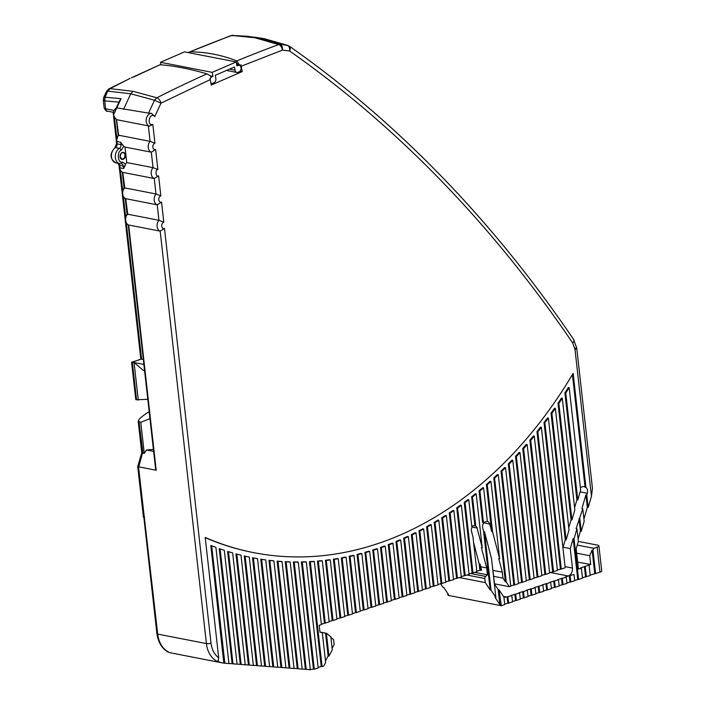 <?xml version="1.0" encoding="UTF-8"?>
<svg xmlns="http://www.w3.org/2000/svg" width="705" height="705" viewBox="0 0 705 705"><rect width="100%" height="100%" fill="white"/><g stroke="black" fill="none" stroke-linecap="round" stroke-linejoin="round"><path stroke-width="1.06" d="M591.46 496.294L592.456 488.38L576.743 348.235A5.226 1.375 173.6 0 1 574.998 349.486L591.46 496.294L588.182 507.547L586.78 495.016L585.917 494.848L587.318 507.38L588.182 507.547M580.409 487.719L582.224 486.714A5.226 3.869 -79 0 1 583.784 486.591A5.226 3.869 -79 0 1 585.053 487.181L585.917 487.349A5.226 3.869 -79 0 1 587.291 493.253L586.78 495.016M585.917 487.349L573.13 373.368A418.127 309.548 -79 0 1 254.02 552.702A418.127 309.548 -79 0 1 205.199 537.422L218.691 657.712C214.417 654.575 211.852 649.719 211.015 643.172L164.494 228.438A3.269 2.415 -79 0 1 161.709 226.129A3.269 2.415 -79 0 1 163.789 222.172L161.542 202.124A3.269 2.415 -79 0 1 158.757 199.815A3.269 2.415 -79 0 1 160.837 195.858L158.59 175.809C155.831 177.898 154.88 169.411 157.885 169.544L153.047 167.658L126.741 162.538A6.53 4.838 101 0 0 125.675 164.23L123.631 168.539L119.753 167.781A6.53 4.838 101 0 0 122.793 172.381L122.494 172.258M236.668 64.666L239.797 65.265L240.951 64.816L242.229 71.593L211.236 85.049L209.975 78.281L210.892 77.885L210.857 76.149L206.935 73.858C189.804 68.878 174.179 65.838 160.053 64.737L131.386 77.806M288.671 45.799A5.226 3.34 125 0 1 289.173 46.054A5.226 3.34 125 0 1 289.623 51.007A5.226 3.507 -83 0 0 287.367 45.287L280.176 44.397A5.226 3.507 97 0 1 282.432 50.126A5.226 3.208 -110.2 0 0 278.722 44.574L280.176 44.397L257.017 37.788L247.437 36.272L231.839 35.453A5.226 3.208 -110.2 0 0 231.046 35.567L189.98 51.817C206.283 51.976 221.908 55.016 236.854 60.938L238.748 64.014L236.483 63.573M240.044 65.212L238.748 64.014M240.044 71.161L242.229 71.593M130.152 78.37L108.922 88.874L110.015 88.654L107.891 91.156L130.76 93.791L154.51 100.225L156.889 97.775A5.226 3.04 63.1 0 1 160.987 103.159L154.51 100.225L148.561 113.117L116.801 107.847L113.796 114.289C113.126 115.409 114.148 117.233 116.889 119.753L148.358 125.878L150.094 141.344L154.933 143.23L152.826 124.432C145.997 126.195 149.751 111.24 154.809 116.545L160.987 103.159L210.31 79.568M154.809 116.545L151.487 113.32L148.561 113.117M151.487 113.32A6.53 4.838 101 0 0 146.243 119.163A6.53 4.838 101 0 0 149.442 126.116L152.826 124.432M149.442 126.116L148.358 125.878M118.925 135.695L118.625 135.219A6.53 4.838 101 0 0 116.801 141.467L120.678 142.225L123.657 146.208A6.53 4.838 101 0 0 125.014 147.072L151.311 152.192L155.638 149.495A3.269 2.415 -79 0 1 152.853 147.186A3.269 2.415 -79 0 1 154.933 143.23M124.829 188.323L122.793 172.381L154.263 178.506L158.59 175.809M125.446 198.572L125.746 198.695A6.53 4.838 101 0 1 124.521 187.847L155.999 193.972L160.837 195.858M127.781 214.637L125.746 198.695L157.215 204.82L161.542 202.124M128.398 224.886L128.689 225.01A6.53 4.838 101 0 1 127.473 214.161L158.951 220.286L163.789 222.172M128.213 224.833L155.62 469.204L156.202 470.235L128.689 225.01L160.167 231.134L164.494 228.438M116.589 119.63L118.625 135.219L150.094 141.344A6.53 4.838 101 0 0 151.311 152.192L153.047 167.658A6.53 4.838 -79 0 0 154.263 178.506L155.999 193.972A6.53 4.838 101 0 0 157.215 204.82L158.951 220.286A6.53 4.838 101 0 0 160.167 231.134L206.424 643.577A26.129 19.343 101 0 0 216.981 661.272L218.189 660.752L218.691 657.712M205.225 537.642A418.127 309.548 101 0 0 253.157 552.535L254.02 552.702M585.053 487.181L572.425 374.567M574.037 538.779L576.946 528.776L578.356 541.308L576.17 548.807L578.444 569.102L581.361 568.115L582.489 578.144L578.602 579.457L574.037 538.779L573.174 538.611L570.257 548.613L563.084 547.212M583.925 519.047L587.318 507.38M585.917 494.848L581.907 508.605L582.771 508.772L584.181 521.303L581.264 531.306L580.4 531.138L578.1 539.052M574.222 340.638L572.742 343.035A5.226 2.829 -34.2 0 0 573.614 339.431L576.743 348.235M241.313 66.182L282.432 50.126L289.623 51.007C397.453 126.741 491.826 224.084 572.742 343.035L574.998 349.486L576.478 347.098M247.517 36.281L264.243 38.678L289.173 46.054C397.558 122.176 492.381 219.96 573.614 339.431M287.367 45.287L264.243 38.678L231.839 35.453A1631.379 1207.753 101 0 0 189.98 51.817M236.854 60.938A1631.379 1207.753 101 0 1 278.722 44.574L255.571 37.964M210.901 83.031A3.428 2.538 101 0 0 211.712 83.401A3.428 2.538 101 0 0 212.91 83.261L213.871 82.837A3.428 2.538 101 0 0 215.845 78.528L215.298 75.303L234.483 66.975L235.029 70.192A3.428 2.538 101 0 0 236.898 72.465A3.428 2.538 101 0 0 238.096 72.315L239.057 71.901A3.428 2.538 101 0 0 241.084 68.508L240.784 66.746A3.428 2.538 101 0 0 239.162 65.318A3.428 2.538 101 0 0 237.964 65.459L236.889 65.926L236.21 61.943L184.472 51.879L160.484 62.296L160.916 64.807M130.143 78.361L110.015 88.654L133.016 91.306L156.889 97.775A1631.379 1207.753 101 0 1 206.935 73.858M125.014 147.072L126.741 162.538M156.202 470.235L138.524 466.798L157.709 634.095L206.424 643.577A3.269 0.855 -6.4 0 0 211.015 643.172M216.981 661.272L218.277 661.519L218.189 660.752M168.266 651.79A26.129 19.343 101 0 1 157.709 634.095A3.269 0.855 -6.4 0 1 156.898 633.636C158.731 645.815 165.111 650.539 167.852 651.649L166.979 651.543A26.129 19.343 -79 0 0 170.857 652.892L222.163 662.876A26.129 19.343 -79 0 1 218.277 661.519M224.005 663.114L228.94 663.59L215.897 547.353A423.352 313.417 -79 0 1 211.685 545.732L210.821 545.564L223.82 663.097A26.129 19.343 -79 0 1 222.163 662.876M240.282 664.348L245.217 664.824L232.659 552.914A423.352 313.417 -79 0 1 228.482 551.663L227.627 551.486L240.282 664.348L237.065 664.101M248.424 664.965L253.351 665.441L240.987 555.161A423.352 313.417 -79 0 1 236.827 554.077L235.963 553.91L248.424 664.965L245.199 664.718M256.558 665.573L261.493 666.049L249.27 557.073A423.352 313.417 -79 0 1 245.129 556.157L244.265 555.989L256.558 665.573L253.342 665.335M264.701 666.19L269.627 666.666L257.519 558.66L256.655 558.492A423.352 313.417 -79 0 1 252.531 557.743L264.701 666.19L261.476 665.952M272.835 666.807L277.77 667.283L265.732 559.946L264.868 559.779A423.352 313.417 -79 0 1 260.762 559.171L272.835 666.807L269.618 666.569M280.978 667.423L285.904 667.899L273.91 560.924L273.046 560.757A423.352 313.417 -79 0 1 268.957 560.299L280.978 667.423L277.761 667.186M289.112 668.04L294.047 668.516L282.053 561.603L281.189 561.436A423.352 313.417 -79 0 1 277.127 561.127L289.112 668.04L285.895 667.794M297.254 668.657L302.189 669.133L290.169 562L289.306 561.832A423.352 313.417 -79 0 1 285.252 561.673L297.254 668.657L294.038 668.41M305.388 669.274L310.323 669.75L298.25 562.123L297.387 561.955A423.352 313.417 -79 0 1 293.351 561.929L305.388 669.274L302.172 669.027M301.423 561.911L302.278 562.079L314.307 669.257L318.193 667.935L306.305 561.964L305.441 561.797A423.352 313.417 -79 0 1 301.423 561.911L313.443 669.089L310.315 669.644M319.964 632.041L326.671 633.346L330.839 636.809L332.293 649.807L328.971 656.143L328.107 655.976L325.551 633.134L319.982 632.2L319.206 625.309L321.392 624.568L314.324 561.541L313.461 561.374A423.352 313.417 -79 0 1 309.46 561.621L321.216 666.445L318.14 667.494M321.348 624.128L329.164 621.925L322.317 560.863A423.352 313.417 -79 0 1 318.325 561.233L325.278 623.246M322.317 560.863L321.454 560.695A423.352 313.417 -79 0 1 317.462 561.065L324.423 623.079M329.12 621.484L336.946 619.29L330.284 559.911A423.352 313.417 -79 0 1 326.3 560.422L333.051 620.603M330.284 559.911L329.42 559.744A423.352 313.417 -79 0 1 325.446 560.255L332.196 620.435M336.893 618.84L344.719 616.646L338.215 558.712A423.352 313.417 -79 0 1 334.249 559.347L340.832 617.968M338.215 558.712L337.351 558.545A423.352 313.417 -79 0 1 333.394 559.18L339.969 617.8M344.666 616.196L352.491 614.002L346.12 557.25A423.352 313.417 -79 0 1 342.172 558.016L348.605 615.324M346.12 557.25L345.265 557.082A423.352 313.417 -79 0 1 341.308 557.849L347.741 615.157M352.438 613.562L360.264 611.358L353.998 555.54A423.352 313.417 -79 0 1 350.068 556.43L356.377 612.68M353.998 555.54L353.135 555.373A423.352 313.417 -79 0 1 349.204 556.263L355.514 612.513M360.211 610.918L368.036 608.723L361.85 553.584A423.352 313.417 -79 0 1 357.928 554.597L364.15 610.045M361.85 553.584L360.986 553.416A423.352 313.417 -79 0 1 357.065 554.43L363.286 609.878M367.984 608.274L375.809 606.08L369.676 551.38A423.352 313.417 -79 0 1 365.763 552.509L371.923 607.402M369.676 551.38L368.812 551.213A423.352 313.417 -79 0 1 364.899 552.341L371.059 607.234M375.756 605.639L383.582 603.436L377.466 548.922A423.352 313.417 -79 0 1 373.571 550.182L379.695 604.758M377.466 548.922L376.602 548.754A423.352 313.417 -79 0 1 372.707 550.015L378.832 604.59M383.529 602.995L391.354 600.801L385.23 546.216A423.352 313.417 -79 0 1 381.352 547.6L387.468 602.123M385.23 546.216L384.375 546.049A423.352 313.417 -79 0 1 380.488 547.433L386.604 601.955M391.301 600.352L399.127 598.157L392.976 543.273A423.352 313.417 -79 0 1 389.107 544.78L395.241 599.479M392.976 543.273L392.112 543.106A423.352 313.417 -79 0 1 388.243 544.604L394.377 599.312M399.083 597.717L406.9 595.514L400.687 540.074A423.352 313.417 -79 0 1 396.827 541.704L403.013 596.835M400.687 540.074L399.823 539.907A423.352 313.417 -79 0 1 395.972 541.537L402.15 596.668M406.856 595.073L414.672 592.879L408.362 536.62A423.352 313.417 -79 0 1 404.529 538.382L410.786 594.2M408.362 536.62L407.508 536.452A423.352 313.417 -79 0 1 403.665 538.206L409.931 594.024M414.628 592.429L422.445 590.235L416.02 532.927A423.352 313.417 -79 0 1 412.196 534.804L418.558 591.557M416.02 532.927L415.157 532.76A423.352 313.417 -79 0 1 411.332 534.637L417.704 591.389M422.401 589.794L430.226 587.591L423.643 528.97A423.352 313.417 -79 0 1 419.836 530.98L426.34 588.913M423.643 528.97L422.788 528.803A423.352 313.417 -79 0 1 418.973 530.812L425.476 588.745M430.173 587.15L437.999 584.956L431.248 524.767A423.352 313.417 -79 0 1 427.45 526.899L434.113 586.269M431.248 524.767L430.385 524.599A423.352 313.417 -79 0 1 426.587 526.732L433.249 586.102M437.946 584.507L445.771 582.312L438.81 520.299A423.352 313.417 -79 0 1 435.029 522.564L441.885 583.634M438.81 520.299L437.955 520.131A423.352 313.417 -79 0 1 434.174 522.396L441.022 583.467M445.719 581.872L453.544 579.669L446.353 515.575A423.352 313.417 -79 0 1 442.59 517.972L449.658 580.99M446.353 515.575L445.489 515.408A423.352 313.417 -79 0 1 441.727 517.805L448.794 580.823M453.491 579.228L461.317 577.034L453.861 510.579A423.352 313.417 -79 0 1 450.107 513.108L457.43 578.347M453.861 510.579L452.998 510.411A423.352 313.417 -79 0 1 449.252 512.94L456.567 578.179M461.264 576.584L469.089 574.39L461.343 505.318A423.352 313.417 -79 0 1 457.607 507.979L465.203 575.712M461.343 505.318L460.48 505.15A423.352 313.417 -79 0 1 456.743 507.811L464.339 575.544M469.036 573.949L476.862 571.746L472.949 536.875L471.486 531.253A3.851 2.855 -79 0 1 471.927 527.71L468.79 499.774A423.352 313.417 -79 0 1 465.071 502.586L472.976 573.068M468.79 499.774L467.926 499.607A423.352 313.417 -79 0 1 464.207 502.409L472.112 572.901M471.795 526.538A3.851 2.855 -79 0 1 472.958 525.78L473.055 525.754A3.851 2.855 -79 0 1 474.209 525.666A3.851 2.855 -79 0 1 474.914 525.939L475.778 526.106L472.5 496.902L471.636 496.734L474.914 525.939M467.107 575.06L484.846 578.514A1.956 1.454 -79 0 1 485.613 576.426L487.463 574.839L486.688 567.948L481.383 547.618L482.246 547.785L476.21 493.958L475.346 493.782A423.352 313.417 -79 0 1 471.636 496.734M484.846 578.514L485.304 582.603L490.169 589.962L491.033 590.129L484.467 531.596L483.604 531.429L490.169 589.962M483.604 531.429L482.731 528.107A4.838 3.578 -79 0 1 484.176 522.431M487.349 521.356L483.595 487.842L482.731 487.675A423.352 313.417 -79 0 1 479.039 490.768L482.599 522.511L487.349 521.356A4.838 3.578 -79 0 1 489.737 524.062L491.685 531.517L486.406 484.511L487.27 484.679L492.539 531.685L491.685 531.517M494.663 583.855L509.38 586.719L510.764 586.243L498.259 474.721L497.395 474.553A423.352 313.417 -79 0 1 493.738 477.946L505.388 581.81L502.965 578.135L502.295 572.178L498.752 558.624L499.616 558.792L490.944 481.436L490.081 481.268A423.352 313.417 -79 0 1 486.406 484.511M510.72 585.802L514.65 584.921L501.898 471.24L501.043 471.072L513.795 584.753M514.65 584.921L518.545 583.608L505.538 467.688L504.674 467.512A423.352 313.417 -79 0 1 501.043 471.072M518.492 583.158L522.431 582.286L509.169 464.049L508.305 463.881L521.568 582.118M522.431 582.286L526.318 580.964L512.782 460.321L511.918 460.153A423.352 313.417 -79 0 1 508.305 463.881M526.265 580.523L530.204 579.642L516.386 456.514L515.531 456.346L529.34 579.475M530.204 579.642L534.09 578.32L519.99 452.619L519.127 452.451A423.352 313.417 -79 0 1 515.531 456.346M534.038 577.88L537.977 576.998L523.577 448.636L522.713 448.468L537.113 576.831M537.977 576.998L541.863 575.685L527.155 444.564L526.291 444.397A423.352 313.417 -79 0 1 522.713 448.468M541.81 575.236L545.749 574.363L530.724 440.396L529.86 440.228L544.886 574.196M545.749 574.363L549.636 573.042L534.275 436.131L533.412 435.963A423.352 313.417 -79 0 1 529.86 440.228M549.583 572.601L553.522 571.72L537.827 431.777L536.963 431.61L552.658 571.552M553.522 571.72L557.408 570.398L541.361 427.318L540.497 427.151A423.352 313.417 -79 0 1 536.963 431.61M557.355 569.957L561.295 569.076L544.877 422.753L544.022 422.586L560.431 568.909M561.295 569.076L565.181 567.763L548.393 418.083L547.529 417.915A423.352 313.417 -79 0 1 544.022 422.586M562.934 547.732L565.243 539.818L551.028 413.13L551.892 413.306L566.097 539.986L565.243 539.818M566.097 539.986L569.014 529.984L555.373 408.406L554.518 408.239A423.352 313.417 -79 0 1 551.028 413.13M568.759 527.728L571.068 519.814L557.99 403.234L558.853 403.401L571.922 519.982L571.068 519.814M571.922 519.982L574.839 509.979L562.308 398.272L561.444 398.105A423.352 313.417 -79 0 1 557.99 403.234M574.584 507.723L576.893 499.81L564.89 392.852L565.754 393.02L577.756 499.977L576.893 499.81M577.756 499.977L580.664 489.975L569.182 387.635L568.327 387.468A423.352 313.417 -79 0 1 564.89 392.852M232.148 663.731L237.074 664.207L224.305 550.314A423.352 313.417 -79 0 1 220.101 548.887L219.246 548.719L232.148 663.731L228.922 663.484M233.249 35.268L232.535 35.276M188.068 52.575L188.984 52.02M156.898 633.636L143.846 517.294L144.604 517.25M144.172 517.17L143.415 517.206L143.785 517.567M160.484 62.296L212.223 72.359L212.901 76.352L211.817 76.819A3.428 2.538 101 0 0 211.333 77.092M210.442 78.079A3.428 2.538 101 0 0 210.116 78.722M116.21 108.024L116.801 107.847L121.049 98.665L105.089 97.228L107.759 91.139L110.015 88.654M116.968 140.718L117.074 143.882A1.956 0.511 -6.4 0 1 116.581 143.608L116.307 141.194L118.167 135.175L116.404 119.568M122.309 172.205L124.071 187.812C121.242 193.663 121.762 197.277 125.605 198.66M128.557 224.974C124.706 223.591 124.195 219.978 127.023 214.126L125.261 198.519M143.415 517.206L137.731 466.534L141.731 452.769L138.189 421.149L140.771 422.321L149.953 418.629M138.894 466.393L142.525 453.042L144.252 453.377L146.552 450.01L153.628 451.385M228.482 551.663L241.145 664.515M236.827 554.077L249.279 665.132M245.129 556.157L257.422 665.74M252.531 557.743L253.395 557.911L265.565 666.357M257.519 558.66A423.352 313.417 -79 0 1 253.395 557.911M260.762 559.171L261.625 559.338L273.699 666.974M265.732 559.946A423.352 313.417 -79 0 1 261.625 559.338M268.957 560.299L269.821 560.466L281.841 667.591M273.91 560.924A423.352 313.417 -79 0 1 269.821 560.466M277.127 561.127L277.981 561.303L289.975 668.208M282.053 561.603A423.352 313.417 -79 0 1 277.981 561.303M285.252 561.673L286.115 561.841L298.118 668.825M290.169 562A423.352 313.417 -79 0 1 286.115 561.841M293.351 561.929L294.214 562.096L306.252 669.442M298.25 562.123A423.352 313.417 -79 0 1 294.214 562.096M314.307 669.257L313.443 669.089M306.305 561.964A423.352 313.417 -79 0 1 302.278 562.079M309.46 561.621L310.315 561.788L322.079 666.613L321.216 666.445M314.324 561.541A423.352 313.417 -79 0 1 310.315 561.788M317.462 561.065L318.325 561.233M325.446 560.255L326.3 560.422M333.394 559.18L334.249 559.347M341.308 557.849L342.172 558.016M349.204 556.263L350.068 556.43M357.065 554.43L357.928 554.597M364.899 552.341L365.763 552.509M372.707 550.015L373.571 550.182M380.488 547.433L381.352 547.6M388.243 544.604L389.107 544.78M395.972 541.537L396.827 541.704M403.665 538.206L404.529 538.382M411.332 534.637L412.196 534.804M418.973 530.812L419.836 530.98M426.587 526.732L427.45 526.899M434.174 522.396L435.029 522.564M441.727 517.805L442.59 517.972M449.252 512.94L450.107 513.108M456.743 507.811L457.607 507.979M464.207 502.409L465.071 502.586M476.21 493.958A423.352 313.417 -79 0 1 472.5 496.902M486.688 567.948L480.757 566.794M471.839 526.996L477.082 528.01L482.246 547.785M479.039 490.768L479.902 490.936L483.463 522.678M483.595 487.842A423.352 313.417 -79 0 1 479.902 490.936M490.944 481.436A423.352 313.417 -79 0 1 487.27 484.679M502.295 572.178L493.015 570.371M492.539 531.685L499.616 558.792M493.738 477.946L494.602 478.113L506.252 581.977L505.388 581.81M498.259 474.721A423.352 313.417 -79 0 1 494.602 478.113M505.538 467.688A423.352 313.417 -79 0 1 501.898 471.24M512.782 460.321A423.352 313.417 -79 0 1 509.169 464.049M519.99 452.619A423.352 313.417 -79 0 1 516.386 456.514M527.155 444.564A423.352 313.417 -79 0 1 523.577 448.636M534.275 436.131A423.352 313.417 -79 0 1 530.724 440.396M541.361 427.318A423.352 313.417 -79 0 1 537.827 431.777M548.393 418.083A423.352 313.417 -79 0 1 544.877 422.753M555.373 408.406A423.352 313.417 -79 0 1 551.892 413.306M562.308 398.272A423.352 313.417 -79 0 1 558.853 403.401M569.182 387.635A423.352 313.417 -79 0 1 565.754 393.02M211.685 545.732L224.869 663.282M220.101 548.887L233.002 663.899M576.946 528.776L576.082 528.609L582.771 508.772M577.659 562.114L590.702 564.485L580.497 567.948L581.361 568.115M597.161 547.133L599.973 572.196A5.226 1.375 -6.4 0 0 601.717 570.944L598.906 545.882A5.226 1.375 173.6 0 1 597.161 547.133L593.76 548.287L592.967 550.191L592.103 550.023L589.715 555.707L590.702 564.485M599.973 572.196L590.208 575.06M589.133 565.472L590.261 575.5L582.436 577.695M578.602 579.457L574.663 580.338M569.966 581.933L569.261 575.668L574.011 574.513L574.707 580.779L566.89 582.982M570.257 548.613L572.442 568.08A6.53 4.838 101 0 1 568.292 576.003L565.375 576.99L566.238 577.157L566.935 583.423L559.118 585.617M566.238 577.157L557.602 579.633L558.466 579.801L559.162 586.066L551.345 588.261M558.466 579.801L549.829 582.268L550.684 582.436L551.389 588.701L543.564 590.905M550.684 582.436L542.057 584.912L542.912 585.079L543.617 591.345L535.791 593.539M542.912 585.079L534.275 587.556L535.139 587.723L535.844 593.989L528.019 596.183M535.139 587.723L526.503 590.191L527.366 590.358L528.071 596.624L520.246 598.827M527.366 590.358L518.73 592.835L519.594 593.002L520.299 599.268L512.473 601.462M519.594 593.002L510.958 595.478L511.821 595.646L512.526 601.911L504.701 604.106M501.317 605.718L499.061 589.812L503.925 597.17L504.754 604.546L501.317 605.718L448.292 595.399L447.569 593.161M138.189 421.149L139.149 419.237A54.981 40.705 -79 0 1 149.178 411.764M212.901 76.352L210.539 75.884M108.922 88.874L106.481 91.403L107.759 91.139M103.732 97.361L105.089 97.228L104.763 100.912L103.282 100.145L103.732 97.361L106.481 91.403M119.647 100.612L121.049 98.665M146.552 450.01L153.399 449.402M139.044 421.987L142.895 452.636M322.3 632.596L325.648 662.471L323.78 666.031L322.079 666.613M477.082 528.01A3.851 2.855 101 0 0 475.778 526.106M487.463 574.839L474.932 572.407M484.467 531.596L491.535 558.704L495.888 597.487L491.033 590.129M502.965 578.135L493.685 576.329M509.38 586.719L506.252 581.977M581.264 531.306L579.862 518.774M577.739 579.29L573.174 538.611M584.383 566.626L585.511 576.655M576.655 553.169L589.715 555.707M500.753 604.846L499.889 604.678L495.025 597.32L495.888 597.487M459.625 577.606L485.304 582.603M447.719 594.535L448.583 594.703L443.727 587.336L442.863 587.168L440.528 583.634M511.821 595.646L506.49 596.994A6.53 4.838 -79 0 1 504.533 597.144A6.53 4.838 -79 0 1 503.731 596.888M507.071 596.8L507.776 603.066M507.935 596.968L508.64 603.233M514.844 594.156L515.549 600.422M515.707 594.324L516.413 600.589M522.616 591.513L523.322 597.778M523.48 591.68L524.185 597.946M530.389 588.878L531.094 595.135M531.253 589.045L531.958 595.311M538.162 586.234L538.867 592.5M539.025 586.401L539.73 592.667M545.943 583.59L546.639 589.856M546.798 583.758L547.503 590.023M553.716 580.946L554.412 587.212M554.579 581.114L555.276 587.38M561.488 578.312L562.193 584.577M562.352 578.479L563.048 584.745M570.125 575.835L570.821 582.101M574.011 574.513L569.261 575.668M578.329 541.396L597.602 545.141A5.226 1.375 173.6 0 1 598.906 545.882M147.777 399.286L136.559 399.788A3.269 0.855 -6.4 0 1 135.739 399.33L131.606 362.467L141.009 359.048L143.309 359.4M131.782 362.185L141.573 359.056L126.336 223.265M104.481 100.859L105.089 97.228M143.873 364.441L134.065 362.529L143.423 370.442L144.569 370.663M330.909 637.408L333.588 639.638L334.135 644.493L332.125 648.318M328.107 655.976L325.481 660.982M499.061 589.812L498.197 589.644L495.368 585.361A6.53 4.838 -79 0 1 494.364 582.445L492.152 564.203M580.4 531.138L578.999 518.607M577.254 545.08L593.76 548.287M585.247 566.794L586.375 576.822M212.223 72.359L236.21 61.943M140.771 422.321L144.252 453.377M138.277 400.123L134.065 362.529L132.337 362.194L136.559 399.788M473.566 542.374L479.162 563.815L479.885 570.257L480.748 570.424L480.026 563.982L479.162 563.815M476.809 571.306L479.885 570.257M498.197 589.644L499.889 604.678M595.602 573.685L592.967 550.191M325.551 633.134L326.406 633.301L328.971 656.143M480.748 570.424L481.63 570.125L480.026 563.982M594.738 573.517L592.103 550.023M157.885 169.544L155.638 149.495M160.053 64.737L133.483 77.074M123.56 109.301L130.76 93.791L133.016 91.306M236.765 65.23L237.964 65.459M211.817 76.819L211.262 76.704M120.678 142.225L120.952 144.64A3.269 2.415 -79 0 1 119.348 148.367L115.47 147.609A3.269 2.415 101 0 0 117.074 143.882L120.952 144.64A1.956 0.511 173.6 0 0 122.194 144.675M125.675 164.23L122.45 162.027C117.964 163.965 116.563 151.496 121.145 150.359A1.956 1.084 -121.9 0 0 119.348 148.367A8.169 6.045 -79 0 0 115.294 156.898A8.169 6.045 -79 0 0 119.868 163.648L115.99 162.89A8.169 6.045 -79 0 1 111.416 156.149A8.169 6.045 -79 0 1 115.47 147.609A1.956 1.084 -121.9 0 0 114.933 147.689C109.407 153.954 109.76 159.013 115.99 162.89M121.145 150.359L123.657 146.208M483.771 522.899L489.737 524.062M580.118 491.861L587.291 493.253M264.639 38.757L254.822 37.18M114.148 110.447L105.644 108.79A3.269 2.415 -79 0 0 107.451 111.17C106.79 111.778 105.688 110.703 104.155 107.953A5.948 1.56 -6.4 0 0 105.644 108.79L104.763 100.912L119.26 102.146M123.631 168.539L123.357 166.124L119.48 165.367L119.921 167.041M124.6 166.168A1.956 0.511 173.6 0 1 123.357 166.124A3.269 2.415 -79 0 0 121.56 163.745L121.56 163.745A3.269 2.415 -79 0 0 121.383 163.719M122.45 162.027L121.075 163.719L121.56 163.745M572.442 568.08L565.058 566.644M235.029 70.192L229.53 69.125M125.587 216.567L123.384 196.951M122.635 190.253L120.432 170.636M116.73 137.625L114.527 118.008M118.502 163.375A3.269 2.415 101 0 1 119.48 165.367A1.956 0.511 173.6 0 1 118.986 165.093L117.673 162.987M485.613 576.426L470.438 573.473M568.292 576.003L550.032 572.442M120.044 156.792A3.595 2.661 -79 0 1 123.728 152.439A3.595 2.661 -79 0 1 124.397 158.413A3.595 2.661 -79 0 1 120.044 156.792M121.075 163.719A8.169 6.045 -79 0 1 119.868 163.648L121.304 163.727M506.49 596.994L503.405 596.395M120.07 156.66A3.269 2.415 101 0 0 121.877 159.048A3.269 2.415 101 0 0 124.873 156.299A3.269 2.415 101 0 0 123.128 152.632A3.269 2.415 101 0 0 120.07 156.66M247.437 36.272L231.046 35.567M239.162 65.318L236.704 64.834M211.712 83.401L210.936 83.252M116.316 107.9C112.104 111.408 112.254 115.347 116.757 119.718M119.656 100.612L116.246 107.944M118.986 165.093L119.26 167.508C119.119 169.253 120.247 170.866 122.652 172.346M236.898 72.465L226.499 70.438M104.155 107.953L103.282 100.145M140.815 359.118L125.323 221.026M125.12 219.211L122.37 194.712M122.168 192.897L119.418 168.398M116.263 140.269L113.514 115.77M113.311 113.954L113.126 112.28M116.581 143.608L114.933 147.689M107.451 111.17L113.487 112.351M121.877 159.048L120.158 156.713C120.802 153.417 121.789 152.051 123.128 152.632"/></g></svg>

